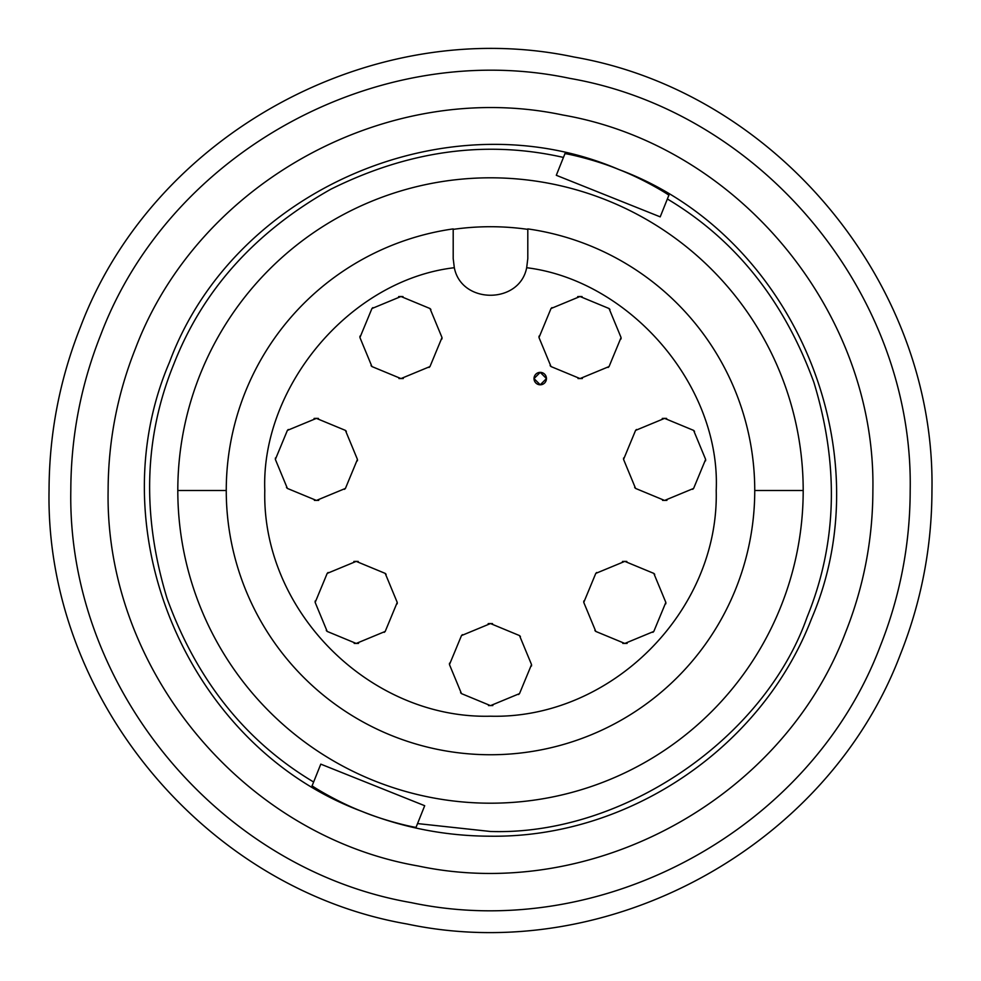 <?xml version="1.0" encoding="UTF-8"?>
<svg xmlns="http://www.w3.org/2000/svg" width="981" height="981" viewBox="0 0 981 981"><rect width="100%" height="100%" fill="white"/><g stroke="black" fill="none" stroke-linecap="round" stroke-linejoin="round"><path stroke-width="1.47" d="M803.194 490.5A312.694 312.694 0 0 1 490.5 803.194A312.694 312.694 0 0 1 177.806 490.5A312.694 312.694 0 0 1 490.5 177.806A312.694 312.694 0 0 1 803.194 490.5L754.745 490.5A264.245 264.245 0 0 1 490.5 754.745A264.245 264.245 0 0 1 226.255 490.5A264.245 264.245 0 0 1 453.197 228.904L453.197 258.579L453.197 228.904A264.245 264.245 0 0 0 226.255 490.5L177.806 490.5M49.05 490.5C49.173 433.847 59.706 379.206 80.626 326.563C153.428 134.139 372.706 14.335 573.971 57.008C776.694 92.128 935.8 284.797 931.95 490.5C931.827 547.153 921.294 601.794 900.374 654.437C827.572 846.861 608.294 966.665 407.029 923.992C204.306 888.872 45.2 696.203 49.05 490.5M135.464 348.5C198.53 181.816 388.476 78.039 562.812 115.01C738.411 145.433 876.217 312.314 872.882 490.5C872.771 539.575 863.66 586.908 845.536 632.5C782.47 799.184 592.524 902.961 418.188 865.99C242.589 835.567 104.783 668.686 108.118 490.5C108.229 441.425 117.34 394.092 135.464 348.5M910.184 490.5C913.851 294.938 762.593 111.76 569.863 78.382C378.519 37.805 170.044 151.699 100.822 334.644C80.933 384.687 70.926 436.643 70.816 490.5C67.149 686.062 218.407 869.24 411.137 902.618C602.481 943.195 810.956 829.301 880.178 646.356C900.067 596.313 910.074 544.357 910.184 490.5M417.55 823.574L490.5 831.483C624.1 835.812 764.837 737.565 807.093 617.123C837.014 543.903 839.282 465.668 813.899 382.431C784.175 300.689 735.333 239.536 667.362 198.984M668.834 195.317C671.237 196.188 645.032 179.621 618.876 169.529C449.126 96.53 233.723 188.843 169.529 362.124C96.53 531.874 188.843 747.277 362.124 811.471C403.35 827.854 446.134 836.094 490.5 836.204C628.637 837.958 761.82 747.792 811.471 618.876C884.47 449.126 792.158 233.723 618.876 169.529C592.978 158.799 562.591 152.729 564.921 153.759L556.301 175.292L660.213 216.862L668.834 195.317M527.803 258.579L527.803 228.904L527.803 258.579L526.674 267.715C629.275 280.37 720.925 385.177 716.204 490.5C719.294 611.102 611.102 719.294 490.5 716.204C369.898 719.294 261.706 611.102 264.796 490.5C260.848 387.201 349.616 279.941 454.326 267.715L453.197 258.579M402.983 296.569L400.971 296.507L371.946 308.524L359.929 337.55L371.946 366.563L400.971 378.58L429.985 366.563L442.002 337.55L429.985 308.524L400.971 296.507L398.642 296.581M372.89 307.617L371.946 308.524M359.953 336.14L359.929 337.55M371.039 365.619L371.946 366.563M398.948 378.531L403.301 378.519M626.822 561.439L624.799 561.377L595.786 573.395L583.769 602.42L595.786 631.433L624.799 643.45L653.812 631.433L665.841 602.42L653.812 573.395L624.799 561.377L622.469 561.451M596.73 572.487L595.786 573.395M583.793 601.01L583.769 602.42M594.866 630.489L595.786 631.433M622.776 643.401L627.129 643.389M358.224 561.439L356.201 561.377L327.188 573.395L315.159 602.42L327.188 631.433L356.201 643.45L385.214 631.433L397.231 602.42L385.214 573.395L356.201 561.377L353.871 561.451M328.12 572.487L327.188 573.395M315.183 601.01L315.159 602.42M326.268 630.489L327.188 631.433M354.178 643.401L358.531 643.389M582.052 296.569L580.029 296.507L551.015 308.524L538.998 337.55L551.015 366.563L580.029 378.58L609.054 366.563L621.071 337.55L609.054 308.524L580.029 296.507L577.699 296.581M551.96 307.617L551.015 308.524M539.023 336.14L538.998 337.55M550.108 365.619L551.015 366.563M578.017 378.531L582.358 378.519M318.433 418.433L316.409 418.372L287.384 430.389L275.367 459.415L287.384 488.428L316.409 500.445L345.422 488.428L357.44 459.415L345.422 430.389L316.409 418.372L314.079 418.446M288.328 429.482L287.384 430.389M275.391 458.004L275.367 459.415M286.477 487.483L287.384 488.428M314.386 500.396L318.739 500.384M492.523 623.609L490.5 623.56L461.487 635.578L449.47 664.591L461.487 693.616L490.5 705.633L519.513 693.616L531.53 664.591L519.513 635.578L490.5 623.56L488.17 623.622M462.431 634.658L461.487 635.578M449.494 663.193L449.47 664.591M460.567 692.672L461.487 693.616M488.477 705.572L492.83 705.56M666.614 418.433L664.591 418.372L635.578 430.389L623.56 459.415L635.578 488.428L664.591 500.445L693.616 488.428L705.633 459.415L693.616 430.389L664.591 418.372L662.261 418.446M636.522 429.482L635.578 430.389M623.585 458.004L623.56 459.415M634.658 487.483L635.578 488.428M662.567 500.396L666.921 500.384M362.124 811.471C388.01 822.201 418.421 828.271 416.079 827.241L424.699 805.708L320.787 764.138L312.166 785.683C309.775 784.825 335.956 801.379 362.124 811.471M563.45 157.426C486.306 139.915 408.758 150.522 330.83 189.223C255.06 231.97 202.748 290.192 173.907 363.877C143.986 437.072 141.718 515.307 167.101 598.569C196.825 680.311 245.667 741.464 313.638 782.016M527.803 229.37L527.803 229.37A263.779 263.779 0 0 0 453.197 229.37L453.197 229.37M490.5 754.745A264.245 264.245 0 0 0 754.745 490.5A264.245 264.245 0 0 0 527.803 228.904A264.245 264.245 0 0 1 754.745 490.5A264.245 264.245 0 0 1 490.5 754.745A264.245 264.245 0 0 1 226.255 490.5M454.326 267.715C461.401 304.429 519.599 304.429 526.674 267.715M540.237 384.797L546.454 378.58L540.237 372.363L534.02 378.58L540.237 384.797A6.217 6.217 0 0 0 546.454 378.58A6.217 6.217 0 0 0 540.237 372.363A6.217 6.217 0 0 0 534.02 378.58A6.217 6.217 0 0 0 540.237 384.797M429.04 367.47L429.985 366.563M441.977 338.948L442.002 337.55M430.892 309.469L429.985 308.524M652.88 632.34L653.812 631.433M665.817 603.818L665.841 602.42M654.732 574.339L653.812 573.395M384.27 632.34L385.214 631.433M397.207 603.818L397.231 602.42M386.134 574.339L385.214 573.395M608.11 367.47L609.054 366.563M621.047 338.948L621.071 337.55M609.961 309.469L609.054 308.524M344.478 489.335L345.422 488.428M357.415 460.812L357.44 459.415M346.342 431.333L345.422 430.389M518.569 694.523L519.513 693.616M531.506 666.001L531.53 664.591M520.433 636.522L519.513 635.578M692.672 489.335L693.616 488.428M705.609 460.812L705.633 459.415M694.523 431.333L693.616 430.389"/></g></svg>
